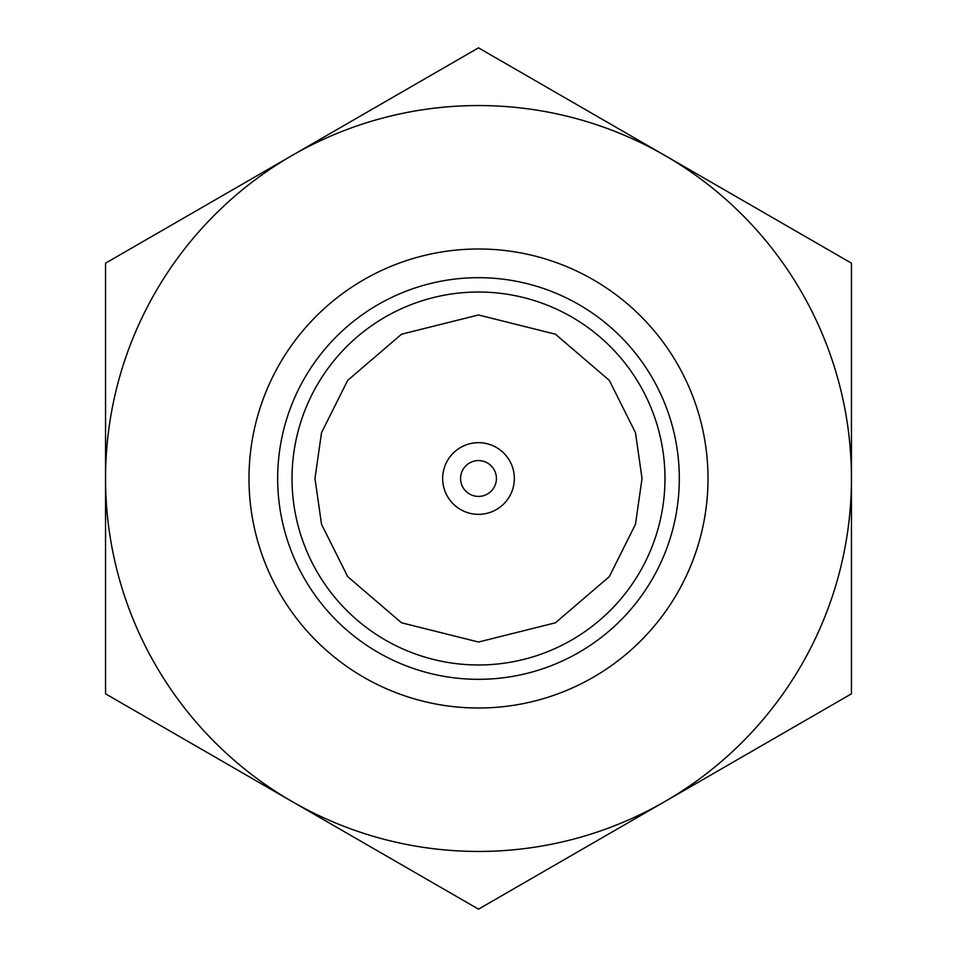 <?xml version="1.0" encoding="UTF-8"?>
<svg xmlns="http://www.w3.org/2000/svg" width="957" height="957" viewBox="0 0 957 957"><rect width="100%" height="100%" fill="white"/><g stroke="black" fill="none" stroke-linecap="round" stroke-linejoin="round"><path stroke-width="1.44" d="M248.987 478.5A229.513 229.513 0 0 1 593.256 279.743A229.513 229.513 0 0 1 593.256 677.257A229.513 229.513 0 0 1 248.987 478.5A229.513 229.513 0 0 0 478.5 708.013A229.513 229.513 0 0 0 708.013 478.5M277.674 478.5A200.826 200.826 0 0 1 578.913 304.589A200.826 200.826 0 0 1 578.913 652.411A200.826 200.826 0 0 1 277.674 478.5M292.029 478.5A186.471 186.471 0 0 1 478.5 292.029A186.471 186.471 0 0 1 664.971 478.5A186.471 186.471 0 0 1 478.5 664.971A186.471 186.471 0 0 1 292.029 478.5A186.471 186.471 0 0 1 478.5 292.029A186.471 186.471 0 0 1 664.971 478.5A186.471 186.471 0 0 1 478.5 664.971A186.471 186.471 0 0 1 292.029 478.5M478.5 460.58A17.92 17.92 0 0 1 494.015 487.46A17.92 17.92 0 0 1 462.985 487.46A17.92 17.92 0 0 1 478.5 460.58M105.545 693.825L105.545 263.175L478.5 47.85L851.455 263.175L851.455 693.825L478.5 909.15L105.545 693.825M105.545 478.5A372.955 372.955 0 0 1 664.971 155.513A372.955 372.955 0 0 1 664.971 801.488A372.955 372.955 0 0 1 105.545 478.5M642.027 478.5L635.484 524.292L609.322 576.616L555.455 622.792L478.5 642.027L401.545 622.792L347.678 576.616L321.516 524.292L314.973 478.5L321.516 432.708L347.678 380.384L401.545 334.208L478.5 314.973L555.455 334.208L609.322 380.384L635.484 432.708L642.027 478.5M478.5 442.672A35.828 35.828 0 0 0 447.469 496.42A35.828 35.828 0 0 0 509.531 496.42A35.828 35.828 0 0 0 478.5 442.672"/></g></svg>
